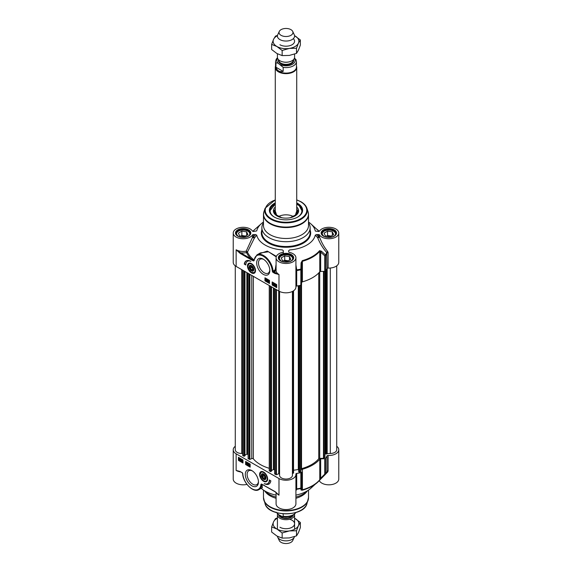 <?xml version="1.0" encoding="UTF-8"?>
<svg xmlns="http://www.w3.org/2000/svg" width="572" height="572" viewBox="0 0 572 572"><rect width="100%" height="100%" fill="white"/><g stroke="black" fill="none" stroke-linecap="round" stroke-linejoin="round"><path stroke-width="0.86" d="M279.93 527.255A8.58 4.955 0 0 0 293.043 526.583A8.58 4.955 0 0 0 289.582 519.247M277.42 518.211A12.87 7.429 0 0 0 273.566 521.828A12.87 7.429 0 0 0 276.898 529.007A12.87 7.429 0 0 0 289.332 530.93A12.87 7.429 0 0 0 298.434 525.675A12.87 7.429 0 0 0 295.102 518.497A12.87 7.429 0 0 0 294.58 518.211L300.357 522.472L298.434 525.675L296.51 530.759L289.332 530.93L282.153 532.975L276.898 529.007L271.643 526.912L273.566 521.828L275.49 518.625L277.42 517.903M271.643 526.912L271.643 532.039L276.898 536.007L282.153 538.102L289.332 537.93L296.51 535.885L298.434 532.682L300.357 527.598L300.357 522.472M282.153 532.975L282.153 538.102M296.51 530.759L296.51 535.885M279.93 44.745A8.58 4.955 0 0 0 291.298 45.138A8.58 4.955 0 0 0 293.329 38.667M277.449 35.693A12.87 7.429 0 0 0 273.566 39.318A12.87 7.429 0 0 0 276.898 46.496A12.87 7.429 0 0 0 289.332 48.42A12.87 7.429 0 0 0 298.434 43.165A12.87 7.429 0 0 0 295.102 35.993A12.87 7.429 0 0 0 294.551 35.693L300.357 39.961L298.434 43.165L296.51 48.248L289.332 48.42L282.153 50.472L276.898 46.496L271.643 44.401L273.566 39.318L275.49 36.115L277.513 35.364M271.643 44.401L271.643 49.528L276.898 53.503L282.153 55.598L289.332 55.427L296.51 53.375L298.434 50.172L300.357 45.088L300.357 39.961M282.153 50.472L282.153 55.598M296.51 48.248L296.51 53.375M324.803 457.257L323.459 458.344L319.719 458.365A1.073 0.622 0 0 0 318.761 458.715A36.251 20.928 180 0 1 301.523 468.668A1.073 0.622 0 0 0 300.908 469.219L300.722 471.6L299.749 472.157L298.713 471.65M336.722 265.837L336.722 449.756A6.435 3.718 180 0 1 330.287 453.467L325.268 453.861L325.275 271.228M242.707 453.467L241.713 453.467A6.435 3.718 180 0 1 235.278 449.756L235.278 265.837M244.895 455.712L243.908 456.277L242.807 455.276M248.098 454.668L246.868 454.132L244.959 455.233M269.248 468.318A36.251 20.928 180 0 1 253.353 458.851A1.073 0.622 0 0 0 251.766 458.608L249.892 459.366L248.155 458.558M271.443 471.035L270.456 471.6L269.348 470.599M274.639 469.991L273.409 469.455L271.5 470.563M292.435 291.455L292.435 475.325A6.435 3.718 180 0 1 286 479.043A6.435 3.718 180 0 1 279.565 475.325L279.565 291.455L279.565 474.024L278.721 473.766L276.433 474.696L274.703 473.881M293.536 473.03L293.536 290.819L293.536 473.03L292.435 473.53M298.706 469.962L298.298 469.533L293.536 470.248M277.42 53.797L277.42 57.25A8.58 4.955 0 0 0 279.93 60.754A8.58 4.955 0 0 0 289.282 61.826A8.58 4.955 0 0 0 294.58 57.25L294.58 54.097M278.857 63.828L283.176 67.374L283.176 71.4C279.508 72.179 277.091 70.785 275.933 67.217L275.933 63.192C276.626 62.648 277.606 62.863 278.857 63.828A9.166 5.291 180 0 1 277.635 58.344M296.067 59.931L294.48 58.008M283.176 71.4L275.933 67.217M277.456 57.715L276.183 59.252L275.547 61.561L275.547 67.074A10.453 6.035 0 0 0 278.607 71.343A10.453 6.035 0 0 0 290.004 72.651A10.453 6.035 0 0 0 296.453 67.074L296.453 61.561A10.453 6.035 0 0 1 283.176 67.374M275.547 66.08A10.725 6.192 0 0 0 275.275 67.453A10.725 6.192 0 0 0 278.414 71.836A10.725 6.192 0 0 0 290.104 73.173A10.725 6.192 0 0 0 296.725 67.453A10.725 6.192 0 0 0 296.453 66.08M279.265 31.453L277.706 34.821A8.58 4.955 0 0 0 277.42 36.093A8.58 4.955 0 0 0 279.93 39.597A8.58 4.955 0 0 0 289.282 40.669A8.58 4.955 0 0 0 294.58 36.093A8.58 4.955 0 0 0 294.294 34.821L292.735 31.453A6.971 4.025 0 0 0 290.926 29.644A6.971 4.025 0 0 0 284.191 28.6A6.971 4.025 0 0 0 279.265 31.453A6.971 4.025 0 0 0 281.074 35.335A6.971 4.025 0 0 0 289.482 35.972A6.971 4.025 0 0 0 292.735 31.453M294.544 514.285A8.58 4.955 180 0 1 294.58 514.75A8.58 4.955 180 0 1 289.282 519.326A8.58 4.955 180 0 1 279.93 518.253A8.58 4.955 180 0 1 277.42 514.75A8.58 4.955 180 0 1 277.52 513.992M283.176 513.842L283.176 516.251L282.368 516.623L278.857 514.807L275.933 512.069M294.487 536.636A8.58 4.955 180 0 1 294.294 537.179A8.58 4.955 180 0 1 288.224 540.69A8.58 4.955 180 0 1 279.93 539.41A8.58 4.955 180 0 1 277.706 537.179A8.58 4.955 180 0 1 277.449 536.314M294.294 537.179L292.735 540.547A6.971 4.025 180 0 1 287.809 543.4A6.971 4.025 180 0 1 281.074 542.356A6.971 4.025 180 0 1 279.265 540.547L277.706 537.179M261.733 475.475A2.96 1.709 60 0 1 261.733 475.361A2.96 1.709 60 0 1 263.728 474.095M265.923 477.885A2.96 1.709 60 0 1 263.828 478.986L263.828 478.986A2.96 1.709 60 0 1 263.728 478.921M263.828 478.986L263.628 478.871A2.681 1.552 60 0 1 261.733 475.589A2.681 1.552 60 0 1 263.628 474.495A2.681 1.552 60 0 1 265.522 477.777A2.681 1.552 60 0 1 263.628 478.871L263.828 478.986M263.628 478.199L262.491 476.783L262.491 475.268L263.628 475.168L264.764 476.583L264.764 478.099L263.628 478.199L264.764 477.541M262.491 476.783L264.157 475.825M267.453 480.273A5.362 3.096 60 0 1 266.688 481.109A5.362 3.096 60 0 1 266.609 481.152M261.254 471.864A5.362 3.096 60 0 1 261.325 471.821A5.362 3.096 60 0 1 262.434 471.571M263.485 479.243A3.246 1.873 -120 0 0 265.923 478.006A3.246 1.873 -120 0 0 263.628 474.031A3.246 1.873 -120 0 0 261.332 475.275A3.246 1.873 -120 0 0 263.485 479.243M336.722 446.274A9.917 5.727 180 0 1 338.767 449.756A9.917 5.727 180 0 1 328.106 455.469A1.073 0.622 0 0 0 326.991 455.927A42.364 24.46 180 0 1 325.675 458.329A1.073 0.622 180 0 1 324.739 458.73L324.739 474.195A1.073 0.436 45 0 0 325.432 474.331L325.432 474.331A1.073 0.436 45 0 0 325.468 474.281A1.073 0.822 -147 0 0 325.675 473.795A1.073 0.622 180 0 1 324.739 474.195L320.663 478.228L319.769 479.772A37.538 21.672 180 0 1 302.395 489.804L301.544 487.58A1.073 0.622 180 0 1 300.851 488.123L300.772 488.538A1.073 1.037 -9 0 0 301.544 487.58L301.544 472.122A1.073 0.622 180 0 1 300.851 472.658A42.364 24.46 180 0 1 296.689 473.423A1.073 0.622 0 0 0 295.888 474.024A1.073 0.622 0 0 0 295.896 474.066A9.917 5.727 180 0 1 295.917 474.495A9.917 5.727 180 0 1 289.797 479.786A9.917 5.727 180 0 1 278.986 478.542L278.986 495.18L275.096 491.791M278.986 478.542L236.136 453.803A9.917 5.727 180 0 1 233.233 449.756A9.917 5.727 180 0 1 235.278 446.274M301.544 472.122L301.794 489.124A1.073 1.037 -9.4 0 1 301.058 490.068L302.302 490.225A37.316 21.543 0 0 0 317.224 482.639A37.316 21.543 0 0 0 319.562 480.251L325.468 474.281M302.302 490.225A1.073 0.379 74.3 0 0 302.395 489.804L302.395 469.247A1.073 0.622 0 0 0 301.794 469.769M302.395 469.247A37.538 21.672 0 0 0 319.769 459.223L319.769 479.772A1.073 0.786 -139.9 0 1 319.619 480.194L321.35 478.371A1.073 0.436 45.6 0 0 321.378 478.335M326.927 471.685L325.568 474.159A1.073 1.073 0 0 1 325.432 474.331L321.35 478.371A1.073 0.436 45.6 0 1 320.663 478.228L320.663 458.873A1.073 0.622 0 0 0 319.769 459.223M320.663 458.873L324.739 458.73M275.454 491.863L278.986 495.18A9.917 5.727 0 0 1 276.583 492.935M277.234 493.536L275.053 491.77L261.89 484.277M274.939 491.527L264.386 485.621M264.278 485.378L261.769 484.241M261.654 483.991L260.975 484.334A0.536 0.379 13.9 0 0 261.626 484.477L260.903 484.713A12.87 7.429 60 0 1 251.666 488.602A12.87 7.429 60 0 1 242.8 473.788L242.728 473.43M242.8 473.788A1.073 0.622 -120 0 0 242.042 472.536L240.297 471.714L242.349 472.794M240.183 471.464L236.136 470.441L240.19 471.542M261.661 484.763L262.412 487.609L258.959 489.603A13.406 7.743 -120 0 0 261.661 484.763M262.155 487.759L262.212 484.463M233.233 449.756L233.233 479.093A9.917 5.727 0 0 0 246.954 484.384M241.985 461.068L242.592 461.397L242.271 460.145L241.813 460.16L242.271 459.974L242.785 461.511L242.278 461.761L241.799 460.989L242.821 461.268M242.75 460.431L242.185 460.66M241.813 460.16L242.499 459.838L242.692 460.81M242.042 460.031L242.499 459.838L242.042 460.031M243.014 461.375L242.507 461.633L243.014 461.375L242.943 460.546L242.507 460.918M242.964 461.411L242.278 461.761M242.206 460.939L241.799 460.989M246.868 463.849L247.476 464.178L247.161 462.927L246.704 462.941L247.161 462.748L247.676 464.292L247.168 464.543L246.682 463.77L247.705 464.049M247.64 463.213L247.068 463.442M246.704 462.941L247.383 462.619L247.583 463.585M246.925 462.812L247.383 462.619L246.925 462.812M247.168 464.543L247.905 464.157L247.39 464.414L247.905 464.157L247.826 463.327L247.39 463.692M247.097 463.72L246.682 463.77M248.212 463.334L247.919 464.979L248.362 463.42M248.591 463.291L247.919 464.979M249.17 463.828L249.421 464.249M248.927 463.949L248.949 464.507L248.949 463.956M249.17 464.55L249.478 465.086M248.863 464.729L249.256 465.222L248.942 464.678M248.505 463.978L248.942 463.778L249.385 464.493L249.442 465.329L248.949 465.572L248.505 463.978L249.17 463.649L249.371 464.593M248.734 463.849L249.17 463.649L248.734 463.849M248.949 465.572L249.671 465.2L249.17 465.436L249.671 465.2L249.607 464.357L249.156 464.714M240.133 459.187L239.704 460.074L239.368 459.738L240.133 459.187M240.14 459.209L239.739 459.795L240.447 459.545M240.047 459.016L239.275 459.566L239.704 458.665L240.047 459.016M239.933 458.537L239.21 459.33M240.347 458.801L240.426 459.788L239.711 460.281L239.067 459.952L238.974 458.951L239.704 458.465L240.447 458.958M240.676 458.83L240.269 459.087M240.49 458.958L240.655 459.659L239.933 460.145L240.655 459.659M240.626 459.673L239.711 460.281M238.974 458.951L239.933 458.336L240.397 458.794M239.203 458.823L239.933 458.336L239.203 458.823M241.348 459.988L241.355 460.789L241.649 460.553M241.048 460.195L241.42 460.682L240.819 460.324L241.127 460.117M241.398 459.924L240.984 459.459L240.791 459.974L241.613 460.782L241.134 461.103L240.605 459.952L240.769 459.302L241.398 459.924M240.984 459.459L240.791 459.974L241.377 459.831L241.834 460.646L241.134 461.103M241.212 459.33L240.934 459.895M241.019 459.845L241.391 459.824L241.019 459.845M240.769 459.302L241.377 459.194L241.584 460.01M245.996 461.683L245.996 464.314L250.164 466.723M238.789 457.528L238.789 460.153L242.964 462.562M245.617 464.528L245.617 461.468L250.164 464.092L250.164 467.16L245.617 464.528L245.996 464.314M238.41 460.374L238.41 457.307L242.964 459.931L242.964 462.998L238.41 460.374L238.789 460.153M270.835 480.845A9.331 5.384 60 0 1 268.969 484.062A9.331 5.384 60 0 1 264.228 483.562A8.044 4.647 -120 0 0 267.653 483.647A8.044 4.647 -120 0 0 269.319 479.965L270.835 480.845M266.102 484.026A9.331 5.384 -120 0 0 269.155 483.948M269.684 480.18A8.044 4.647 60 0 1 268.032 483.426A8.044 4.647 60 0 1 267.832 483.533M319.133 480.752A1.073 0.622 180 0 1 319.526 481.045A9.917 5.727 0 0 0 330.566 484.734A9.917 5.727 0 0 0 338.767 479.093L338.767 449.756M319.562 480.251A1.073 0.786 -139.9 0 0 319.619 480.194L310.682 488.409A29.494 17.031 180 0 1 295.917 495.123M276.083 492.499L276.083 503.825A9.917 5.727 0 0 0 286 509.559A9.917 5.727 0 0 0 295.917 503.825L295.917 474.495M276.083 495.123A29.494 17.031 180 0 1 261.204 488.309M276.083 497.047A24.131 13.935 180 0 1 268.94 494.194A24.131 13.935 180 0 1 264.65 490.84M307.35 490.84A24.131 13.935 180 0 1 295.917 497.047M295.917 490.819L296.704 489.282L296.689 473.423M301.058 490.068L300.772 488.538A42.142 24.331 0 0 1 296.704 489.282A1.073 1.022 13.8 0 0 295.917 489.904M326.991 455.927L326.991 471.392A1.073 0.622 180 0 1 328.106 470.928L328.106 455.469M322.751 476.998L327.699 471.979A1.073 0.551 45.5 0 0 326.884 471.786M327.699 471.979L328.106 470.928M258.437 481.46A8.015 4.626 60 0 1 256.792 484.634A8.015 4.626 60 0 1 252.781 484.234A8.015 4.626 60 0 1 247.547 477.17A8.015 4.626 60 0 1 248.777 470.749A8.015 4.626 60 0 1 252.345 470.913M251.873 470.62L251.873 470.62A9.302 5.37 -120 0 0 245.295 474.417A9.302 5.37 -120 0 0 251.873 485.814A9.302 5.37 -120 0 0 258.451 482.01A9.302 5.37 -120 0 0 251.873 470.62L251.873 470.62M263.628 472.05A5.67 3.275 -120 0 0 262.198 471.528A5.67 3.275 -120 0 0 260.789 478.321A5.67 3.275 -120 0 0 267.374 480.494A5.67 3.275 -120 0 0 263.628 472.05M276.083 498.291A22.522 13.006 180 0 1 270.077 495.817A22.522 13.006 180 0 1 265.437 491.927L264.55 490.776M307.45 490.776L306.563 491.927A22.522 13.006 180 0 1 295.917 498.291M253.789 269.469A2.96 1.709 60 0 1 251.694 270.57A2.96 1.709 60 0 1 251.594 270.506M249.599 267.06A2.96 1.709 60 0 1 249.599 266.945A2.96 1.709 60 0 1 251.594 265.68M251.494 266.08A2.681 1.552 60 0 1 253.389 269.362A2.681 1.552 60 0 1 251.494 270.456A2.681 1.552 60 0 1 249.599 267.174A2.681 1.552 60 0 1 251.494 266.08M250.357 266.852L251.494 266.752L252.631 268.168L252.631 269.684L251.494 269.784L250.357 268.368L250.357 266.852M250.357 268.368L252.023 267.41M251.494 269.784L252.631 269.126M249.12 263.449A5.362 3.096 60 0 1 249.192 263.406A5.362 3.096 60 0 1 250.3 263.156M255.319 271.857A5.362 3.096 60 0 1 254.554 272.694A5.362 3.096 60 0 1 254.476 272.737M251.637 265.708A3.246 1.873 -120 0 0 251.494 265.615A3.246 1.873 -120 0 0 249.199 266.945A3.246 1.873 -120 0 0 251.494 270.913A3.246 1.873 -120 0 0 253.789 269.591A3.246 1.873 -120 0 0 251.637 265.708M330.13 236.658L325.346 235.921L324.059 233.154L327.563 231.131L332.353 231.875L333.633 234.634L330.13 236.658M332.353 231.875L332.353 235.378M331.152 236.064L327.563 235.514L326.54 236.1M327.563 231.131L327.563 235.514M330.494 236.45A3.568 2.059 0 0 0 327.827 236.3M335.814 234.27A6.971 4.025 0 0 0 335.821 234.162A6.971 4.025 0 0 0 333.776 231.31L333.776 231.31A6.971 4.025 0 0 0 333.662 231.245M324.038 231.245A6.971 4.025 0 0 0 323.916 231.31A6.971 4.025 0 0 0 321.879 234.162A6.971 4.025 0 0 0 321.879 234.27L321.879 234.162M322.801 235.492A6.65 3.84 180 0 1 324.145 231.181A6.65 3.84 180 0 1 333.548 231.181A6.65 3.84 180 0 1 334.892 235.492M244.437 236.658L239.647 235.921L238.367 233.154L241.87 231.131L246.654 231.875L247.941 234.634L244.437 236.658M246.654 231.875L246.654 235.378M245.459 236.064L241.87 235.514L240.848 236.1M241.87 231.131L241.87 235.514M244.795 236.45A3.568 2.059 0 0 0 242.135 236.3M250.121 234.162L250.121 234.263A6.971 4.025 0 0 0 250.121 234.162A6.971 4.025 0 0 0 248.084 231.31L248.084 231.31A6.971 4.025 0 0 0 247.962 231.245M238.338 231.245A6.971 4.025 0 0 0 238.224 231.31A6.971 4.025 0 0 0 236.179 234.162A6.971 4.025 0 0 0 236.186 234.27M237.108 235.492A6.65 3.84 180 0 1 238.452 231.181A6.65 3.84 180 0 1 247.855 231.181A6.65 3.84 180 0 1 249.199 235.492M287.28 261.397L282.497 260.653L281.217 257.893L284.72 255.87L289.503 256.613L290.783 259.373L287.28 261.397M289.503 256.613L289.503 260.117M288.309 260.803L284.72 260.253L283.691 260.839M284.72 255.87L284.72 260.253M287.644 261.19A3.568 2.059 0 0 0 284.978 261.039M292.971 258.894L292.971 259.002A6.971 4.025 0 0 0 292.971 258.894A6.971 4.025 0 0 0 290.926 256.049L290.926 256.049A6.971 4.025 0 0 0 290.812 255.984M281.188 255.984A6.971 4.025 0 0 0 281.074 256.049A6.971 4.025 0 0 0 279.029 258.894A6.971 4.025 0 0 0 279.029 259.009L279.029 258.894M279.951 260.231A6.65 3.84 180 0 1 281.295 255.92A6.65 3.84 180 0 1 290.705 255.92A6.65 3.84 180 0 1 292.049 260.231M328.106 268.068A9.917 5.727 0 0 0 338.767 262.355L338.767 233.018A9.917 5.727 180 0 1 330.566 238.66A9.917 5.727 180 0 1 319.526 234.978A1.073 0.622 0 0 0 318.518 234.57L318.518 236.551A1.073 0.486 -43.7 0 0 317.674 237.652A1.073 0.4 161.4 0 0 318.733 237.523A1.073 0.4 161.4 0 0 319.526 236.958A1.073 0.622 -0 0 0 318.518 236.551A7575.246 6185.193 180 0 0 316.623 234.57L315.265 235.128A6861.562 3527.217 28.6 0 1 317.674 237.652C319.862 243.279 322.894 248.241 326.755 252.538L326.991 268.533A1.073 0.622 180 0 1 328.106 268.068L328.106 252.602L327.699 251.508C324.21 247.24 321.485 242.392 319.526 236.958L319.526 234.978M327.699 251.508A1.073 0.429 138.2 0 0 326.755 252.538A42.142 24.331 180 0 1 325.468 254.883L321.378 251.158A1.073 0.5 132.3 0 1 320.663 252.123L324.739 255.87A1.073 0.622 0 0 0 325.675 255.47A1.073 0.822 -147 0 0 325.468 254.883A1.073 0.508 132.9 0 1 324.739 255.87L324.739 271.328A1.073 0.622 0 0 0 325.675 270.928A42.364 24.46 0 0 0 326.991 268.533M324.739 271.328L320.663 271.478L320.663 252.123L319.769 251.272A1.073 0.786 -139.9 0 0 319.562 250.679A37.316 21.543 180 0 1 302.302 260.646L301.058 262.891L300.851 269.798A1.073 0.622 -0 0 0 301.544 269.255L300.772 269.14A42.142 24.331 180 0 1 296.704 269.891L295.917 264.907M301.058 262.891L301.794 263.02L301.544 284.72L301.544 269.255L301.794 263.02L302.395 261.297A37.538 21.672 0 0 0 319.769 251.272L319.769 271.822A1.073 0.622 180 0 1 320.663 271.478M319.769 271.822A37.538 21.672 180 0 1 302.395 281.853L302.395 261.297A1.073 0.379 74.3 0 0 302.302 260.646M301.794 282.368A1.073 0.622 180 0 1 302.395 281.853M295.917 286.479A1.073 0.622 180 0 1 296.689 286.021A42.364 24.46 0 0 0 300.851 285.264A1.073 0.622 0 0 0 301.544 284.72M233.233 233.018L233.233 262.355A9.917 5.727 0 0 0 236.136 266.409L278.986 291.141A9.917 5.727 0 0 0 289.797 292.385A9.917 5.727 0 0 0 295.917 287.094L295.917 257.757A9.917 5.727 180 0 1 286 263.485A9.917 5.727 180 0 1 276.083 257.757A9.917 5.727 180 0 1 282.611 252.374A1.073 0.622 0 0 0 283.319 251.794L283.319 250.65L282.361 249.921A29.494 17.031 0 0 1 256.735 235.121L255.462 234.57A9038.844 7380.216 180 0 0 253.482 237.051A1.073 0.622 -0 0 0 252.474 237.459L246.225 251.165A1.073 0.372 -146.6 0 1 247.433 252.095L254.383 238.088A1.073 0.522 38.5 0 0 253.482 237.051L253.482 234.57A1.073 0.622 0 0 0 252.474 234.978A9.917 5.727 180 0 1 241.434 238.66A9.917 5.727 180 0 1 233.233 233.018A9.917 5.727 180 0 1 241.434 227.377A9.917 5.727 180 0 1 252.474 231.067A1.073 0.622 0 0 0 253.482 231.474L256.735 230.916A29.494 17.031 0 0 1 261.318 223.702L254.776 229.472A37.316 21.543 180 0 0 252.867 231.36L254.776 229.472M240.183 253.417L250.843 259.574L251.222 258.916L240.562 252.76A10.99 6.349 0 0 0 246.561 252.631L246.225 251.165A9.917 5.727 180 0 1 236.136 249.771L240.183 253.417L240.562 252.76L236.136 249.771L236.136 266.409M253.661 260.424L251.222 258.916A40.805 23.559 0 0 1 246.561 252.631A1.073 0.844 155.3 0 0 247.433 252.095A39.904 23.037 180 0 0 254.004 259.953L253.468 260.961L254.154 260.61A0.536 0.379 -166.1 0 1 254.082 260.131L253.661 260.424M254.218 259.745L254.218 260.239A12.87 7.429 60 0 1 263.456 256.349A12.87 7.429 60 0 1 272.322 271.164L273.08 271.128A13.406 7.743 -120 0 0 266.917 258.144A13.406 7.743 -120 0 0 256.928 254.905L260.382 252.91L268.54 251.787L276.204 256.857M272.322 271.164A1.073 0.622 -120 0 0 273.08 272.408L274.939 273.48L275.318 272.823L273.08 271.128L274.66 270.22L275.039 270.842L276.19 269.612M274.939 273.48L278.986 274.503L275.318 272.823A10.99 6.349 0 0 1 275.039 270.842L273.08 272.408M276.376 256.37L267.267 251.079L258.251 254.14M276.083 264.343L275.282 269.398L274.66 270.22M276.083 269.441L275.282 269.398M315.265 235.128A29.494 17.031 0 0 1 289.647 249.921L288.681 250.7L288.681 251.794A1.073 0.622 0 0 0 289.389 252.374A9.917 5.727 180 0 1 295.917 257.757M273.445 283.705L272.837 283.376L273.151 284.627L273.609 284.613L273.159 284.806L272.637 283.262L273.151 283.011L273.445 283.705M273.144 283.19L273.266 283.941M273.216 284.098L273.38 284.491M273.652 284.334L273.159 284.806M273.838 284.484L273.38 284.67L273.838 284.484M272.637 283.262L273.373 282.883L273.63 283.783M272.865 283.133L273.373 282.883L272.865 283.133M268.554 280.923L267.946 280.595L268.261 281.846L268.726 281.832L268.268 282.025L267.753 280.487L268.261 280.23L268.554 280.923M268.261 280.409L268.375 281.159M268.604 281.024L268.018 281.431L268.49 281.71M268.768 281.553L268.268 282.025M268.954 281.703L268.497 281.889L268.954 281.703M267.753 280.487L268.49 280.101L268.74 281.002M267.975 280.351L268.49 280.101L267.975 280.351M267.217 281.438L267.653 279.88M267.882 279.751L267.503 279.794M266.709 280.137L266.952 280.559M266.709 279.25L267.017 279.787M266.788 279.915L266.481 279.379L266.709 279.958M265.98 279.443L266.709 279.072L266.209 279.315L266.709 279.072L267.21 279.894L267.145 280.659L266.481 280.995L265.98 279.443L266.481 279.2L266.981 280.03L266.481 280.995M267.145 280.659L266.709 280.859L267.145 280.659M275.954 284.57L275.518 285.457M275.289 285.585L275.725 284.699L276.062 285.035L275.289 285.585M275.375 285.757L276.147 285.206L275.718 286.107L275.375 285.757L276.469 285.571M276.162 285.235L275.604 285.628M275.082 285.971L274.996 284.985L275.718 284.498L276.462 284.985L276.448 285.821L275.718 286.307L275.268 285.864M274.996 284.985L275.947 284.363L276.412 284.82M275.225 284.856L275.947 284.363L275.225 284.856M276.691 284.849L276.276 285.113M276.505 284.985L276.676 285.685L275.718 286.307M274.524 283.719L274.238 283.962L274.832 284.32M274.603 284.448L274.009 284.091L274.295 283.848L274.531 284.52M274.024 284.856L274.438 285.314L274.632 284.799L273.816 283.998L274.288 283.669L274.817 284.827L274.274 285.449L274.181 284.763M274.253 284.72L274.095 285.078M274.517 285.264L274.267 284.82M273.816 283.998L274.517 283.54L275.046 284.692L274.274 285.449M274.045 283.862L274.517 283.54L274.045 283.862M265.337 278.006L265.337 280.637L269.505 283.047M272.537 282.168L272.537 284.799L276.712 287.201M264.958 277.792L269.505 280.416L269.505 283.483L264.958 280.852L264.958 277.792M264.958 280.852L265.337 280.637M272.158 281.953L276.712 284.577L276.712 287.644L272.158 285.013L272.158 281.953M272.158 285.013L272.537 284.799M244.287 264.107A9.331 5.384 60 0 1 246.153 260.882A9.331 5.384 60 0 1 250.893 261.39A8.044 4.647 -120 0 0 247.476 261.304A8.044 4.647 -120 0 0 245.81 264.986L244.287 264.107L245.817 264.55M246.346 260.782A9.331 5.384 -120 0 0 244.666 263.892M247.669 261.197A8.044 4.647 60 0 1 247.855 261.082A8.044 4.647 60 0 1 249.399 260.703M316.623 234.57L318.518 234.57M315.372 231.095L318.518 231.474A1.073 0.622 0 0 0 319.526 231.067A9.917 5.727 180 0 1 330.566 227.377A9.917 5.727 180 0 1 338.767 233.018M315.265 230.916A29.494 17.031 0 0 0 310.682 223.702A29.494 17.031 0 0 0 308.522 222.029M263.477 222.029A29.494 17.031 0 0 0 261.318 223.702M253.482 234.57L255.462 234.57M263.477 222.765A24.131 13.935 0 0 0 261.869 227.763A24.131 13.935 0 0 0 268.94 237.616A24.131 13.935 0 0 0 295.238 240.64A24.131 13.935 0 0 0 310.131 227.763A24.131 13.935 0 0 0 308.522 222.765M321.378 251.158L319.562 250.679M296.689 286.021L296.704 269.891L295.917 269.912M252.474 234.978L252.474 237.459L254.383 238.088A8273.816 4413.202 -31.2 0 1 256.735 235.121M283.319 253.61L283.319 250.65M274.438 217.145A16.087 9.288 180 0 1 269.912 210.689A16.087 9.288 180 0 1 275.275 203.768M296.725 203.768A16.087 9.288 180 0 1 297.376 204.125A16.087 9.288 180 0 1 302.087 210.689A16.087 9.288 180 0 1 297.562 217.145M275.275 202.917A16.624 9.595 0 0 0 274.245 217.038A16.624 9.595 0 0 0 297.755 217.038A16.624 9.595 0 0 0 296.725 202.917M269.812 269.977A8.015 4.626 60 0 1 268.168 273.151A8.015 4.626 60 0 1 264.157 272.758A8.015 4.626 60 0 1 258.923 265.687A8.015 4.626 60 0 1 260.153 259.266A8.015 4.626 60 0 1 263.721 259.431M263.249 274.331A9.302 5.37 -120 0 0 269.827 270.535A9.302 5.37 -120 0 0 263.249 259.137A9.302 5.37 -120 0 0 256.671 262.934A9.302 5.37 -120 0 0 263.249 274.331M251.494 272.901A5.67 3.275 -120 0 0 255.241 272.086A5.67 3.275 -120 0 0 254.333 266.631A5.67 3.275 -120 0 0 250.064 263.113A5.67 3.275 -120 0 0 247.547 266.831A5.67 3.275 -120 0 0 251.494 272.901M263.613 213.134A22.522 13.006 0 0 0 263.477 214.572L263.477 225.49A22.522 13.006 0 0 0 270.077 234.684A22.522 13.006 0 0 0 294.616 237.502A22.522 13.006 0 0 0 308.522 225.49L308.522 214.572A22.522 13.006 0 0 0 308.387 213.134M302.087 210.868A16.087 9.288 0 0 0 299.299 205.82A16.087 9.288 0 0 0 297.376 204.476A16.087 9.288 0 0 0 297.297 204.433M274.703 204.433A16.087 9.288 0 0 0 269.912 210.868L275.275 204.04M275.275 209.538A11.476 6.628 0 0 0 274.882 210.246A11.476 6.628 0 0 0 276.512 215.623A11.476 6.628 0 0 0 276.691 215.773M295.309 215.773A11.476 6.628 0 0 0 297.118 210.246A11.476 6.628 0 0 0 296.725 209.538M275.275 207.043A12.598 7.279 0 0 0 273.402 211.011A12.598 7.279 0 0 0 275.582 214.958A12.598 7.279 0 0 0 289.582 217.839A12.598 7.279 0 0 0 298.598 211.011A12.598 7.279 0 0 0 296.725 207.043M278.614 216.538A10.725 6.192 180 0 1 293.386 216.538M300.879 471.385L300.879 285.256M300.908 469.219L300.908 285.249M301.523 468.668L301.523 284.813M318.761 458.715L318.761 272.937M319.719 458.365L319.719 271.879M323.459 458.344L323.459 271.378M323.838 458.251L323.838 271.364M324.803 457.693L324.803 271.328M325.203 453.496L325.203 271.25M325.425 453.982L325.425 271.149M326.262 454.104L326.262 269.97M326.519 454.011L326.519 269.491M326.662 453.703L326.662 269.226M327.177 453.467L327.177 268.311M330.287 453.467L330.287 268.025M241.713 453.467L241.713 269.627M242.864 455.677L242.864 270.291M243.908 456.277L243.908 270.892M244.215 456.277L244.215 271.071M244.895 455.884L244.895 271.464M246.868 454.132L246.868 272.601M247.168 454.132L247.168 272.78M248.155 458.73L248.155 273.344M249.206 459.337L249.206 273.952M249.892 459.366L249.892 274.345M251.766 458.608L251.766 275.432M253.353 458.851L253.353 276.347M269.405 470.999L269.405 285.614M270.456 471.6L270.456 286.222M270.756 471.6L270.756 286.393M271.443 471.206L271.443 286.786M273.409 469.455L273.409 287.923M273.716 469.455L273.716 288.102M274.703 474.052L274.703 288.667M275.747 474.66L275.747 289.275M276.433 474.696L276.433 289.668M278.721 473.766L278.721 290.991M292.835 473.23L292.835 291.241M293.379 473.151L293.379 290.926M298.298 469.533L298.298 285.764M298.555 469.626L298.555 285.714M298.713 471.714L298.713 285.685M298.856 472.014L298.856 285.664M299.749 472.157L299.749 285.492M300.722 285.292L300.722 471.6M283.061 61.905A7.236 4.183 0 0 0 288.939 61.905M293.236 59.91L293.236 60.16A7.236 4.183 180 0 1 288.767 64.021A7.236 4.183 180 0 1 280.881 63.113A7.236 4.183 180 0 1 278.764 60.16L278.764 59.91M278.485 59.638A7.665 4.426 0 0 0 280.58 63.642A7.665 4.426 0 0 0 289.618 64.414A7.665 4.426 0 0 0 293.515 59.638M294.365 58.344A9.166 5.291 180 0 1 291.606 64.7A9.166 5.291 180 0 1 280.251 64.636M275.547 61.561A10.453 6.035 0 0 0 275.933 63.192M292.664 515.551A7.236 4.183 180 0 1 280.881 516.873A7.236 4.183 180 0 1 278.95 514.864M278.585 514.65A7.45 4.304 0 0 0 280.73 517.26A7.45 4.304 0 0 0 288.016 518.361A7.45 4.304 0 0 0 293.243 515.229M295.796 512.555A10.453 6.035 180 0 1 283.176 516.251M263.742 480.859A5.362 3.096 -120 0 0 266.538 481.195A5.362 3.096 -120 0 0 267.639 479.029M263.599 472.036A5.362 3.096 -120 0 0 261.175 471.907A5.362 3.096 -120 0 0 260.067 474.495M263.406 480.666A5.041 2.91 -120 0 0 267.188 478.993A5.041 2.91 -120 0 0 263.849 472.701A5.041 2.91 -120 0 0 260.074 474.374A5.041 2.91 -120 0 0 263.406 480.666M242.042 472.536L242.642 473.602C242.893 482.639 253.367 493.343 258.959 489.603M260.975 484.334L260.903 484.713M261.997 484.355A0.536 0.45 -36.6 0 0 261.626 484.477M236.136 453.803L236.136 470.441A9.917 5.727 0 0 0 240.698 471.943M295.917 489.339A1.073 0.622 180 0 1 296.689 488.881A42.364 24.46 180 0 0 300.851 488.123L300.851 472.658M326.991 471.392A42.364 24.46 180 0 1 325.675 473.795L325.675 458.329M319.526 481.045L319.526 480.308M308.522 490.082L308.522 497.54A22.522 13.006 180 0 1 294.616 509.559A22.522 13.006 180 0 1 270.077 506.735A22.522 13.006 180 0 1 263.477 497.54L263.477 490.082M308.387 498.977A22.451 12.963 180 0 1 308.043 500.45A22.451 12.963 180 0 1 292.578 510.388A22.451 12.963 180 0 1 270.127 507.164A22.451 12.963 180 0 1 263.957 500.45A22.451 12.963 180 0 1 263.613 498.977M308.522 497.54L306.899 503.861A21.286 12.291 180 0 1 292.235 513.284A21.286 12.291 180 0 1 270.949 510.224A21.286 12.291 180 0 1 265.101 503.861L263.477 497.54M251.465 263.62A5.362 3.096 -120 0 0 249.042 263.492A5.362 3.096 -120 0 0 247.933 266.08M251.608 272.444A5.362 3.096 -120 0 0 254.404 272.78A5.362 3.096 -120 0 0 255.505 270.613M251.716 264.285A5.041 2.91 -120 0 0 247.933 265.959A5.041 2.91 -120 0 0 251.272 272.251A5.041 2.91 -120 0 0 255.055 270.577A5.041 2.91 -120 0 0 251.716 264.285M333.891 230.545A7.129 4.118 180 0 1 335.978 233.462C336.55 236.522 327.827 238.874 323.695 236.122L321.714 233.462A7.129 4.118 180 0 1 326.119 229.651A7.129 4.118 180 0 1 333.891 230.545M291.041 255.284A7.129 4.118 180 0 1 293.129 258.194C293.701 261.261 284.985 263.613 280.845 260.861L278.871 258.194A7.129 4.118 180 0 1 283.269 254.39A7.129 4.118 180 0 1 291.041 255.284M248.198 230.545A7.129 4.118 180 0 1 250.286 233.462C250.851 236.522 242.135 238.874 237.995 236.122L236.022 233.462A7.129 4.118 180 0 1 240.426 229.651A7.129 4.118 180 0 1 248.198 230.545M250.843 259.574L253.468 260.961M254.154 260.61L254.218 260.239M278.986 291.141L278.986 274.503A9.917 5.727 180 0 1 276.083 270.456L276.083 257.757M323.423 236.15A7.665 4.426 0 0 0 336.257 234.17A7.665 4.426 0 0 0 326.862 228.743A7.665 4.426 0 0 0 323.423 236.15M280.58 260.889A7.665 4.426 0 0 0 293.407 258.901A7.665 4.426 0 0 0 284.012 253.482A7.665 4.426 0 0 0 280.58 260.889M261.869 230.066A24.668 14.243 0 0 0 268.554 243.093A24.668 14.243 0 0 0 297.762 245.538A24.668 14.243 0 0 0 310.131 230.066M237.73 236.15A7.665 4.426 0 0 0 250.557 234.17A7.665 4.426 0 0 0 241.169 228.743A7.665 4.426 0 0 0 237.73 236.15M310.131 227.763L310.131 232.582A24.131 13.935 180 0 1 295.238 245.452A24.131 13.935 180 0 1 268.94 242.435A24.131 13.935 180 0 1 261.869 232.582L261.869 227.763M317.224 229.472A37.316 21.543 180 0 1 319.133 231.36L310.682 223.702M328.106 252.602A1.073 0.622 0 0 0 326.991 253.067A42.364 24.46 0 0 1 325.675 255.47L325.675 270.928M300.851 285.264L300.851 269.798A42.364 24.46 0 0 1 296.689 270.563A1.073 0.622 0 0 0 295.917 271.014M275.275 199.985A20.771 11.991 0 0 0 271.314 218.733A20.771 11.991 0 0 0 300.686 218.733A20.771 11.991 0 0 0 300.686 201.773A20.771 11.991 0 0 0 296.725 199.985M270.077 223.766A22.522 13.006 0 0 0 294.616 226.583A22.522 13.006 0 0 0 308.522 214.572L308.043 211.661A22.451 12.963 0 0 1 296.525 225.561A22.451 12.963 0 0 1 270.127 223.28A22.451 12.963 0 0 1 263.957 211.661L263.477 214.572A22.522 13.006 0 0 0 270.077 223.766M275.275 199.857L265.101 208.251A21.286 12.291 0 0 0 270.949 219.269A21.286 12.291 0 0 0 295.981 221.435A21.286 12.291 0 0 0 306.899 208.251L308.043 211.661M275.275 210.367A11.047 6.378 0 0 0 280.23 217.331M291.77 217.331A11.047 6.378 0 0 0 296.725 210.367M275.275 204.111A15.873 9.166 0 0 0 272.873 216.016A15.873 9.166 0 0 0 274.517 217.196M297.483 217.196A15.873 9.166 0 0 0 299.127 205.713A15.873 9.166 0 0 0 296.725 204.111M274.882 210.246L274.374 211.397A12.005 6.928 0 0 0 273.995 213.084M298.005 213.084A12.005 6.928 0 0 0 297.626 211.397L297.118 210.246M298.42 212.105A12.527 7.229 0 0 0 296.725 209.323M275.275 209.323A12.527 7.229 0 0 0 273.58 212.105M324.96 271.307L324.96 457.471M325.268 271.228L325.268 453.861M242.707 270.198L242.707 455.455M244.959 271.5L244.959 455.798M248.098 273.309L248.098 458.644M269.248 285.521L269.248 470.777M271.5 286.822L271.5 471.121M274.639 288.631L274.639 473.966M298.706 285.685L298.706 471.678M295.931 59.452L296.453 61.561M296.725 212.419L296.725 67.453M275.275 212.419L275.275 67.453M295.946 512.512L293.164 515.279L290.369 516.437L286 517.024L282.368 516.623M277.42 514.75L277.42 529.286M294.58 514.75L294.58 529.286M261.325 471.821L259.974 474.688L261.039 478.142C263.134 481.038 264.965 482.06 266.538 481.195L266.688 481.109M240.297 471.714L238.91 471.142M267.653 483.647L268.032 483.426M306.899 503.861C303.689 517.016 268.311 517.016 265.101 503.861M249.192 263.406L247.84 266.273L248.906 269.727L251.33 272.386L254.554 272.694M253.989 260.332L254.061 259.96M254.061 259.953L256.928 254.905M247.476 261.304L247.855 261.082M265.101 208.251L263.957 211.661M306.899 208.251C306.013 205.698 304.025 203.532 300.958 201.744L296.725 199.857M302.087 211.039L299.263 205.72L296.725 204.04M275.375 211.347L276.626 215.079L281.789 217.725M290.211 217.725L295.381 215.079L296.625 211.347"/></g></svg>
